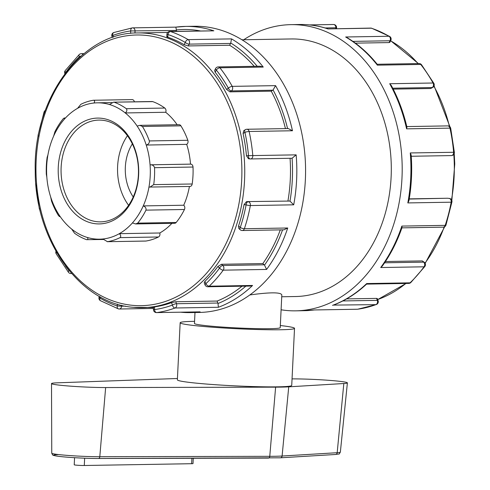 <?xml version="1.0" encoding="UTF-8"?>
<svg xmlns="http://www.w3.org/2000/svg" width="490" height="490" viewBox="0 0 490 490"><rect width="100%" height="100%" fill="white"/><g stroke="black" fill="none" stroke-linecap="round" stroke-linejoin="round"><path stroke-width="0.73" d="M292.046 378.868L295.997 378.899A32.371 1.807 -177.2 0 1 329.788 380.393A32.371 1.807 -177.2 0 1 347.392 382.874A32.371 1.807 -177.2 0 1 343.821 383.517L288.739 386.837A60.999 3.405 -177.2 0 1 275.619 387.155L105.644 387.553A32.371 1.807 -177.2 0 1 70.799 386.175A32.371 1.807 -177.2 0 1 51.511 383.578A32.371 1.807 -177.2 0 1 56.871 382.843L177.435 378.501M193.262 458.279L193.005 463.565A5.727 0.319 -177.2 0 1 191.633 463.705L84.286 465.5A5.727 0.319 -177.2 0 1 77.953 465.286A5.727 0.319 -177.2 0 1 74.223 464.802L74.566 457.697M180.161 322.751L177.368 379.836A57.244 3.197 2.8 0 0 197.39 383.254A57.244 3.197 2.8 0 0 258.401 386.708A57.244 3.197 2.8 0 0 291.728 385.434L294.521 328.343A57.244 3.197 -177.2 0 1 237.185 328.741A57.244 3.197 -177.2 0 1 180.161 322.751A57.244 3.197 -177.2 0 1 194.561 321.336M280.329 325.532A57.244 3.197 -177.2 0 1 294.521 328.343M194.989 312.522L194.457 323.449A42.936 2.401 2.8 0 0 237.221 327.939A42.936 2.401 2.8 0 0 280.225 327.645L281.824 294.888C280.709 292.163 270.027 292.181 249.778 294.956M135.669 223.942L174.648 223.293A3.05 2.321 89 0 0 176.192 222.472L137.715 223.115L135.669 223.942L132.41 222.944A68.19 51.867 89 0 1 119.327 233.669A68.19 51.867 89 0 1 102.882 238.985A68.19 51.867 89 0 1 99.586 239.181A68.19 51.867 89 0 1 87.434 237.497C88.225 239.114 87.931 239.837 86.565 239.665A71.24 54.188 -91 0 1 74.547 233.24L71.663 229.063A68.19 51.867 89 0 1 59.743 215.925L59.529 216.611L58.414 215.453A71.24 54.188 -91 0 1 51.505 201.01L50.666 196.962A68.19 51.867 89 0 1 46.838 177.196L46.317 174.256A71.24 54.188 -91 0 1 47.15 157.308L47.922 154.944A68.19 51.867 89 0 1 53.643 136.097L54.886 131.804A71.24 54.188 -91 0 1 63.143 118.825L64.196 118.01L64.478 119.064A68.19 51.867 89 0 1 77.567 108.339L80.856 104.309A71.24 54.188 -91 0 1 93.382 100.254L132.11 99.593A3.05 2.321 89 0 1 134.395 101.822M47.94 154.865L47.922 154.944A68.19 51.867 89 0 0 46.838 177.196L46.82 177.196M93.382 100.254C94.754 100.401 94.962 101.326 94.007 103.016A68.19 51.867 89 0 1 97.308 102.827A68.19 51.867 89 0 1 109.46 104.511L113.576 102.171L152.776 101.632A3.05 2.321 89 0 0 152.133 101.522L113.576 102.171M109.46 104.511A68.19 51.867 89 0 1 125.232 112.945L165.694 112.265A3.05 2.321 89 0 0 164.787 108.057L126.31 108.7C127.32 110.066 126.959 111.481 125.232 112.945A68.19 51.867 89 0 1 137.151 126.083L139.852 125.348L142.437 126.487L180.92 125.838A3.05 2.321 89 0 0 179.071 124.693L139.852 125.348M126.31 108.7A71.24 54.188 -91 0 0 114.293 102.275M164.787 108.057A71.24 54.188 -91 0 0 152.776 101.632M137.151 126.083A68.19 51.867 89 0 1 146.228 145.046L186.69 144.366A3.05 2.321 89 0 0 187.835 140.287L149.352 140.93C149.524 142.994 148.476 144.366 146.228 145.046A68.19 51.867 89 0 1 150.056 164.811L190.647 164.125A3.05 2.321 89 0 1 193.017 167.041A71.24 54.188 -91 0 1 192.19 183.989A3.05 2.321 89 0 1 189.955 186.457L148.966 187.064A68.19 51.867 89 0 1 143.252 205.904C145.426 206.774 146.332 208.183 145.965 210.137L184.448 209.493A3.05 2.321 89 0 0 183.713 205.23A68.19 51.867 -91 0 0 189.416 186.463M148.966 187.064A68.19 51.867 89 0 0 150.056 164.811C152.415 164.665 153.909 165.626 154.54 167.684L193.017 167.041M150.528 164.805L190.518 164.138A3.05 2.321 89 0 1 190.647 164.125M149.352 140.93A71.24 54.188 -91 0 0 142.437 126.487M187.835 140.287A71.24 54.188 -91 0 0 180.92 125.838M132.41 222.944A68.19 51.867 89 0 0 143.252 205.904L183.713 205.23M192.19 183.989L153.707 184.632L149.94 187.125M153.707 184.632A71.24 54.188 -91 0 0 154.54 167.684M159.789 232.989L119.327 233.669C120.908 235.206 121.134 236.529 120.001 237.632L158.484 236.989A3.05 2.321 89 0 0 159.789 232.989A68.19 51.867 -91 0 0 171.904 223.336M158.484 236.989A71.24 54.188 -91 0 1 145.959 241.037L107.212 241.705L145.708 241.062A3.05 2.321 89 0 1 145.457 241.049M120.001 237.632A71.24 54.188 -91 0 1 107.475 241.686L102.882 238.985M137.715 223.115A71.24 54.188 -91 0 0 145.965 210.137M176.192 222.472A71.24 54.188 -91 0 0 184.448 209.493M177.147 124.73A68.19 51.867 -91 0 0 165.694 112.265M190.518 164.132A68.19 51.867 -91 0 0 186.69 144.366M77.567 108.339A68.19 51.867 89 0 1 94.007 103.016M53.643 136.097A68.19 51.867 89 0 1 64.478 119.064M59.743 215.925A68.19 51.867 89 0 1 50.666 196.962M103.304 239.5L86.565 239.665M87.434 237.497A68.19 51.867 89 0 1 71.663 229.063M95.862 223.777A52.92 40.254 -91 0 0 134.53 147.974A52.92 40.254 -91 0 0 64.943 141.255A52.92 40.254 -91 0 0 95.862 223.777M97.283 221.725A50.887 38.704 89 0 1 61.066 169.436A50.887 38.704 89 0 1 98.919 120.099A50.887 38.704 89 0 1 138.468 170.336A50.887 38.704 89 0 1 100.622 221.86A50.887 38.704 89 0 1 97.283 221.725M127.425 135.724A50.887 38.704 -91 0 0 128.588 205.298M352.904 41.387L390.009 40.768L389.085 42.581L389.832 42.324L390.793 40.437A3.05 1.133 -153 0 1 390.009 40.768A3.05 2.321 -91 0 0 389.005 36.26L345.652 36.989L347.012 37.583C358.251 44.327 368.345 53.251 377.288 64.355L377.374 65.158L420.726 64.435A3.05 1.403 -38.2 0 1 421.523 64.729A3.05 3.05 0 0 0 419.066 63.565L377.22 64.264M390.793 40.437A3.05 3.05 0 0 0 389.617 36.413A3.05 1.801 120.4 0 0 389.005 36.26A143.117 108.86 89 0 0 371.322 28.193A3.05 1.917 -71.5 0 1 371.738 28.255A3.05 3.05 0 0 0 370.722 28.095L327.969 28.916L371.322 28.193A3.05 2.321 -91 0 0 370.722 28.095M421.523 64.729L433.846 83.312A3.05 1.139 150.9 0 0 433.05 83.006L389.697 83.729L391.29 85.481C398.223 98.282 403.435 112.167 406.927 127.137L406.602 128.846L449.955 128.123A3.05 0.515 -12.5 0 1 450.708 128.288A3.05 3.05 0 0 0 447.676 125.893L406.798 126.579M281.095 309.79A143.117 108.86 -91 0 0 286.344 310.464A143.117 108.86 -91 0 0 295.721 310.838A143.117 108.86 -91 0 0 402.168 165.92A143.117 108.86 -91 0 0 290.931 24.647A143.117 108.86 -91 0 0 243.726 39.751M184.124 44.688L188.258 45.938L189.183 44.125L230.551 43.432A3.05 2.321 -91 0 0 230.741 42.991L231.531 38.894L188.178 39.623A3.05 2.321 89 0 1 189.183 44.125A3.05 1.133 -153 0 1 185.269 42.44L184.124 44.688A137.39 104.505 -91 0 0 167.831 37.246C166.557 36.793 166.459 36.53 167.519 36.474M263.252 67.069L260.208 66.224L218.246 66.922A3.05 2.321 89 0 1 219.9 67.792L263.252 67.069A143.117 108.86 -91 0 0 231.531 38.894M188.178 39.623A3.05 1.801 120.4 0 0 185.269 42.44A140.06 106.532 89 0 0 167.966 34.545A3.05 1.917 -71.5 0 1 170.502 31.55L213.848 30.827L169.895 31.458A3.05 2.321 89 0 1 170.502 31.55A143.117 108.86 -91 0 1 188.178 39.623M226.527 89.37L229.89 91.857L231.384 90.901L272.759 90.209A3.05 2.321 -91 0 0 273.083 89.958L275.576 85.64L232.229 86.363A3.05 2.321 89 0 1 231.384 90.901A3.05 1.795 -122.5 0 1 228.377 88.188A140.06 106.532 89 0 0 216.317 70.009A3.05 1.133 -153 0 1 215.576 68.588L214.614 70.48L215.171 72.257L216.317 70.009A3.05 1.403 -38.2 0 1 219.9 67.792A143.117 108.86 -91 0 1 232.229 86.363A3.05 1.139 150.9 0 0 228.377 88.188L226.527 89.37A137.39 104.505 -91 0 0 215.171 72.257M180.975 312.228A143.117 108.86 -91 0 0 190.353 312.602L199.105 312.455A143.117 108.86 -91 0 0 305.552 167.537A143.117 108.86 -91 0 0 194.316 26.264L185.563 26.411A143.117 108.86 -91 0 0 175.867 27.14M392.735 88.206L432.211 87.545L430.716 88.5L432.823 87.367A3.05 1.795 -122.5 0 1 432.211 87.545A3.05 2.321 -91 0 0 433.05 83.006A143.117 108.86 89 0 0 420.726 64.435A3.05 2.321 -91 0 0 419.066 63.565M450.708 128.288L454.353 152.274L410.265 152.947L411.159 154.987C412.298 170.446 411.551 185.722 408.911 200.82L407.821 202.921L451.174 202.192A3.05 2.321 -91 0 0 449.067 198.395A3.05 1.972 -84.5 0 1 449.214 198.401L447.676 198.26M292.481 130.757L288.292 128.564L246.85 129.256A3.05 2.321 89 0 1 249.128 131.479L292.481 130.757A143.117 108.86 -91 0 0 275.576 85.64M291.709 158.246A3.05 2.321 -91 0 0 291.911 158.252A3.05 2.321 -91 0 0 292.089 158.239L296.15 154.858L252.797 155.581A3.05 2.321 89 0 1 250.537 158.944A3.05 2.321 89 0 1 250.335 158.938A3.05 1.972 -84.5 0 1 250.194 158.932A3.05 1.972 -84.5 0 1 248.504 155.924A140.06 106.532 89 0 0 244.92 132.343A3.05 1.795 -122.5 0 1 245.257 129.734L243.738 130.701L243.071 133.519L244.92 132.343A3.05 0.515 -12.5 0 1 249.128 131.479A143.117 108.86 -91 0 1 252.797 155.581L246.446 155.728A137.39 104.505 -91 0 0 243.071 133.519M409.242 198.873L447.548 198.242M451.161 155.581A3.05 2.321 -91 0 0 451.363 155.587L451.363 155.587A3.05 2.321 -91 0 0 453.618 152.225A143.117 108.86 89 0 0 449.955 128.123A3.05 2.321 -91 0 0 447.676 125.893M451.921 202.003L445.967 225.082A3.05 0.833 -161.6 0 1 445.196 225.363A143.117 108.86 89 0 0 451.174 202.192A3.05 0.515 10.6 0 0 451.921 202.003A3.05 3.05 0 0 0 449.214 198.401M250.047 158.913L248.528 158.772L246.446 155.728M238.544 225.982L240.265 227.507A140.06 106.532 89 0 0 246.115 204.832A3.05 0.515 10.6 0 0 250.353 205.555A143.117 108.86 -91 0 1 244.375 228.72A3.05 2.321 89 0 1 242.299 230.527L283.857 229.828L287.728 227.997L244.375 228.72A3.05 0.833 -161.6 0 1 240.265 227.507A3.05 1.623 -48.4 0 0 240.216 229.755L238.795 228.493L238.544 225.982A137.39 104.505 -91 0 0 244.051 204.636L246.115 204.832A3.05 1.972 -84.5 0 1 248.246 201.757A3.05 2.321 89 0 1 250.353 205.555L293.706 204.826L289.994 201.139A3.05 2.321 -91 0 0 289.615 201.065L246.574 201.592L289.615 201.065M248.528 158.772L250.194 158.932A3.05 3.05 0 0 0 250.537 158.944L291.911 158.252M244.051 204.636L246.574 201.592M401.916 227.856L443.119 227.17A3.05 2.321 -91 0 0 445.196 225.363L401.849 226.086L402.033 227.519C397.09 241.772 390.524 254.616 382.335 266.046L380.712 267.528L424.064 266.805A3.05 2.321 -91 0 0 423.672 262.144A3.05 1.623 -48.4 0 1 424.413 262.389L422.282 260.913L385.44 261.525M424.842 266.48L410.779 282.565A3.05 1.623 -133.7 0 1 410.044 282.834A143.117 108.86 89 0 0 424.064 266.805A3.05 1.403 36.3 0 0 424.842 266.48A3.05 3.05 0 0 0 424.413 262.389M204.943 281.303L205.861 283.747A140.06 106.532 89 0 0 219.575 268.061A3.05 1.403 36.3 0 0 223.238 270.161A143.117 108.86 -91 0 1 209.218 286.191A3.05 2.321 89 0 1 207.895 286.766L250.114 286.062L252.571 285.462L209.218 286.191A3.05 1.623 -133.7 0 1 205.861 283.747A3.05 0.839 -20.5 0 0 204.985 284.788L204.208 282.718L204.943 281.303A137.39 104.505 -91 0 0 217.86 266.536L219.575 268.061A3.05 1.623 -48.4 0 1 222.846 265.507A3.05 2.321 89 0 1 223.238 270.161L266.591 269.439L264.52 265.127A3.05 2.321 -91 0 0 264.22 264.814L222.846 265.507L221.456 264.269L262.83 263.577L264.22 264.814M217.86 266.536L221.456 264.269M366.551 284.114L408.715 283.41A3.05 2.321 -91 0 0 410.044 282.834L366.692 283.557L366.594 284.078C356.493 293.535 345.438 300.542 333.439 305.099L375.879 304.633A3.05 2.321 -91 0 0 377.312 300.364A3.05 0.839 -20.5 0 1 378.09 300.621L377.312 298.557L376.571 298.392L346.626 298.888M357.884 309.184A3.05 1.972 -97.7 0 1 357.731 309.214A3.05 1.972 -97.7 0 1 357.577 309.227A143.117 108.86 89 0 0 375.879 304.633A3.05 1.917 69.7 0 0 376.289 304.56A3.05 3.05 0 0 0 378.09 300.621M154.283 307.138C153.223 307.15 153.339 307.059 154.644 306.875A137.39 104.505 -91 0 0 171.506 302.642L172.425 305.086A3.05 0.839 -20.5 0 1 176.486 303.727A3.05 2.321 89 0 1 175.053 307.996L218.405 307.267L218.001 303.506A3.05 2.321 -91 0 0 217.86 303.034L176.486 303.727L175.745 301.748L217.119 301.056L217.86 303.034M171.506 302.642L175.745 301.748M153.56 307.095L153.444 309.398L154.515 309.582A140.06 106.532 89 0 0 172.425 305.086A3.05 1.917 69.7 0 0 175.053 307.996A143.117 108.86 -91 0 1 156.751 312.589A3.05 1.972 -97.7 0 1 154.515 309.582L154.644 306.875M357.161 309.233A3.05 2.321 -91 0 0 357.369 309.245L357.369 309.245A3.05 2.321 -91 0 0 357.577 309.227L314.225 309.956L357.369 309.245A3.05 3.05 0 0 0 357.731 309.214L376.289 304.56M117.373 304.118L117.282 305.987L121.581 306.177A3.05 2.321 89 0 1 119.315 309.006L153.493 308.437M156.751 312.589A3.05 2.321 89 0 1 156.549 312.602L200.104 311.861L156.751 312.589M199.338 311.873L199.724 311.879M118.298 308.847L100.419 300.689A3.05 1.801 -59.6 0 1 99.978 298.085A140.06 106.532 89 0 0 117.282 305.987A3.05 1.917 108.5 0 0 118.298 308.847A3.05 3.05 0 0 0 119.315 309.006M99.384 296.389L99.243 296.664A3.05 1.133 27 0 0 99.978 298.085L100.524 297.02M68.992 270.407L68.937 270.517A3.05 1.133 27 0 0 69.366 270.866M65.464 265.905A140.06 106.532 89 0 0 68.937 270.517A3.05 1.403 141.8 0 0 68.514 272.373A3.05 3.05 0 0 0 70.97 273.536A3.05 2.321 89 0 0 71.552 273.432M68.514 272.373L56.191 253.796A3.05 1.139 -29.1 0 1 56.675 252.54M39.635 208.495A3.05 0.515 167.5 0 0 39.329 208.814A3.05 3.05 0 0 0 40.027 210.179M39.329 208.814L35.917 184.736M38.428 135.405A3.05 0.515 -169.4 0 1 38.116 135.099A3.05 3.05 0 0 0 38.208 136.581M38.116 135.099L44.069 112.02A3.05 0.833 18.4 0 0 44.498 112.694M65.758 72.544L65.672 72.465A3.05 1.623 131.6 0 0 65.476 72.912M65.195 70.621L79.258 54.537A3.05 1.623 46.3 0 0 79.386 56.779A140.06 106.532 89 0 0 65.672 72.465A3.05 1.403 -143.7 0 1 65.195 70.621A3.05 3.05 0 0 0 64.876 73.702M81.297 55.878A3.05 0.839 159.5 0 0 79.386 56.779L79.613 57.385M113.46 37.142L112.823 35.439A3.05 0.839 159.5 0 0 111.947 36.481L112.339 37.522M134.94 33.038L135.038 31.133A3.05 2.321 89 0 0 132.668 27.857L132.668 27.857A3.05 2.321 89 0 0 132.459 27.875A3.05 1.972 82.3 0 0 132.306 27.887A3.05 1.972 82.3 0 0 130.738 30.944A140.06 106.532 89 0 0 112.823 35.439A3.05 1.917 -110.3 0 1 113.747 32.542A3.05 3.05 0 0 0 111.947 36.481M188.258 45.938L229.626 45.245A137.39 104.505 89 0 1 254.218 66.322M230.551 43.432L229.626 45.245M229.89 91.857L271.258 91.165A137.39 104.505 89 0 1 285.45 128.607M272.759 90.209L271.258 91.165M290.055 158.282A137.39 104.505 89 0 1 287.949 200.9M280.286 229.89A137.39 104.505 89 0 1 262.83 263.577M241.993 286.197A137.39 104.505 89 0 1 217.119 301.056M389.085 42.581L355.366 43.145M430.716 88.5L393.207 89.125M336.544 28.671L336.593 27.703L335.858 27.777A3.05 2.321 -91 0 0 333.494 24.5L333.494 24.5A3.05 2.321 -91 0 0 333.286 24.518M200.361 30.95A140.06 106.532 -91 0 0 176.4 29.939A3.05 2.321 -91 0 1 176.406 30.441L130.738 30.944L130.616 33.387M176.4 29.939L175.837 27.14L132.668 27.857A3.05 3.05 0 0 0 132.306 27.887L113.747 32.542M167.831 37.246L167.966 34.545L166.9 34.361L166.784 36.664M176.406 30.441L176.363 31.348M281.732 296.762L295.482 296.53A128.803 97.969 -91 0 0 391.283 166.104A128.803 97.969 -91 0 0 291.17 38.955L241.999 39.782M132.337 143.882A40.707 30.962 -91 0 0 133.225 196.974M98.539 458.493L268.3 458.095A2.034 1.372 -90.1 0 0 268.404 458.101A2.034 1.372 -90.1 0 0 269.763 456.325L99.795 456.723A2.034 1.372 89.9 0 1 98.435 458.499A2.034 1.372 89.9 0 1 98.331 458.493A26.693 1.488 2.8 0 1 63.032 456.809A26.693 1.488 2.8 0 1 58.114 454.61M105.644 387.553L99.795 456.723A28.726 1.605 -177.2 0 1 68.876 455.498A28.726 1.605 -177.2 0 1 51.762 453.195L51.511 383.578M343.821 383.517L337.181 452.705A2.034 1.813 86.6 0 1 335.503 454.487C341.052 453.507 338.382 454.83 340.354 452.135A28.726 1.605 -177.2 0 1 337.181 452.705L282.099 456.025A2.034 1.813 86.6 0 1 280.421 457.807L335.503 454.487M288.739 386.837L282.099 456.025A57.348 3.203 -177.2 0 1 269.763 456.325L275.619 387.155M84.641 458.205L84.286 465.5M191.896 458.285L191.633 463.705M345.652 36.989A143.117 108.86 89 0 1 377.374 65.158M304.474 310.691L314.2 309.968A143.117 108.86 89 0 1 304.474 310.691L295.721 310.838M366.692 283.557A143.117 108.86 89 0 1 332.526 305.362M401.849 226.086A143.117 108.86 89 0 1 380.712 267.528M410.265 152.947A143.117 108.86 89 0 1 407.821 202.921M389.697 83.729A143.117 108.86 89 0 1 406.602 128.846M290.931 24.647L299.684 24.5A143.117 108.86 89 0 1 327.969 28.916M257.219 66.273A140.06 106.532 -91 0 0 230.741 42.991M213.848 30.827A143.117 108.86 -91 0 0 185.563 26.411L175.837 27.14M293.706 204.826A143.117 108.86 -91 0 0 296.15 154.858M266.591 269.439A143.117 108.86 -91 0 0 287.728 227.997M218.405 307.267A143.117 108.86 -91 0 0 252.571 285.462M180.608 312.197L190.353 312.602A143.117 108.86 -91 0 0 200.104 311.861M287.569 128.576A140.06 106.532 -91 0 0 273.083 89.958M447.401 198.236L409.211 199.063M289.994 201.139A140.06 106.532 -91 0 0 292.089 158.239M422.282 260.913L423.672 262.144L384.595 262.799M264.52 265.127A140.06 106.532 -91 0 0 282.559 229.853M376.571 298.392L377.312 300.364L342.816 300.946M218.001 303.506A140.06 106.532 -91 0 0 245.827 286.136M125.318 306.115L121.581 306.177L121.624 305.288M83.931 53.649L81.322 53.692A3.05 2.321 89 0 1 82.92 54.488M325.115 27.955L335.858 27.777L335.815 28.683M133.531 307.316A137.39 104.505 -91 0 0 142.529 307.677A137.39 104.505 -91 0 0 244.718 168.554A137.39 104.505 -91 0 0 137.935 32.934C81.861 32.077 33.057 98.116 35.237 170.949C34.772 240.321 80.127 303.696 133.433 307.316L153.542 307.493M132.306 305.307A135.356 102.955 89 0 1 53.22 94.233A135.356 102.955 89 0 1 231.194 111.432A135.356 102.955 89 0 1 132.306 305.307M390.604 40.817A137.39 104.505 89 0 1 418.05 63.584M433.883 86.216A137.39 104.505 89 0 1 449.41 126.402M453.795 154.307A137.39 104.505 89 0 1 451.492 199.791M444.191 226.956A137.39 104.505 89 0 1 425.014 263.112M405.824 283.459A137.39 104.505 89 0 1 377.68 299.537M280.421 457.807L98.435 458.499C87.385 458.56 67.687 457.495 58.831 456.355C50.666 455.137 53.698 455.137 52.565 454.861L51.762 453.195M340.354 452.135L347.392 382.874M60.209 216.605L59.529 216.611M64.196 118.01L65.452 117.992M97.308 102.827L111.965 102.582M99.586 239.181L102.986 239.126M389.617 36.413L371.738 28.255M218.246 66.922A3.05 3.05 0 0 0 215.576 68.588M432.823 87.367A3.05 3.05 0 0 0 433.846 83.312M246.85 129.256A3.05 3.05 0 0 0 245.257 129.734M411.251 156.261L451.363 155.587A3.05 3.05 0 0 0 454.353 152.274M443.119 227.17A3.05 3.05 0 0 0 445.967 225.082M240.216 229.755A3.05 3.05 0 0 0 242.299 230.527M408.715 283.41A3.05 3.05 0 0 0 410.779 282.565M204.985 284.788A3.05 3.05 0 0 0 207.895 286.766M153.444 309.398A3.05 3.05 0 0 0 156.549 312.602M71.638 273.524L70.97 273.536M99.243 296.664A3.05 3.05 0 0 0 100.419 300.689M55.97 251.309A3.05 3.05 0 0 0 56.191 253.796M35.819 183.628A3.05 3.05 0 0 0 35.684 184.828M45.3 110.428A3.05 3.05 0 0 0 44.069 112.02M81.322 53.692A3.05 3.05 0 0 0 79.258 54.537M309.429 24.904L333.494 24.5A3.05 3.05 0 0 1 336.593 27.703M299.684 24.5C309.227 24.347 318.629 25.786 327.896 28.818M169.895 31.458A3.05 3.05 0 0 0 166.9 34.361M167.709 32.432L137.935 32.934M390.652 40.713L418.405 63.578M434.067 85.799L450.01 126.922M454.218 153.474L454.763 163.936L451.829 200.52M444.736 226.674L425.161 263.4M406.106 283.453L377.698 299.58"/></g></svg>
